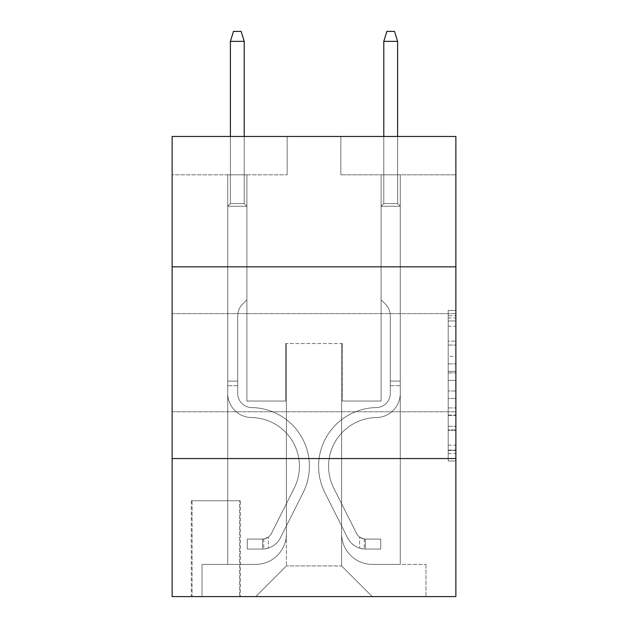 <?xml version="1.0" encoding="UTF-8"?>
<svg xmlns="http://www.w3.org/2000/svg" width="628" height="628" viewBox="0 0 628 628"><rect width="100%" height="100%" fill="white"/><g stroke="black" fill="none" stroke-linecap="round" stroke-linejoin="round"><path stroke-width="0.47" stroke-dasharray="3.14 2.35" d="M448.204 356.351L448.204 380.435L455.873 380.435L455.873 453.455L455.873 317.956L455.873 380.435L448.204 380.435L448.204 315.696L448.204 460.983L448.204 310.428L448.204 450.441L455.873 450.441L448.204 450.441L455.873 450.441L448.204 450.441L448.204 426.357L448.204 460.983L455.873 460.983L455.873 310.428L455.873 450.064L455.873 390.977L448.204 390.977L455.873 390.977L455.873 426.357L455.873 320.971L448.204 320.971L455.873 320.971L455.873 460.983L455.873 317.956L455.873 460.983L448.204 460.983L448.204 310.428L455.873 310.428L455.873 317.956L455.873 310.428L455.873 317.956L455.873 310.428L455.873 315.696L455.873 310.428L448.204 310.428L448.204 320.971L455.873 320.971L448.204 320.971L448.204 356.351L455.873 356.351M455.873 362.701L455.873 313.615L455.873 362.701M172.127 362.701L172.127 313.615L172.127 362.701M240.375 500.736L191.297 500.736L240.375 500.736L240.375 596.6L191.297 596.6L240.375 596.6M191.297 500.736L191.297 596.6M455.873 371.399L455.873 363.871L455.873 371.399L448.204 371.399L448.204 341.106L448.204 430.306L448.204 407.91L455.873 407.91L448.204 407.91L448.204 460.983L455.873 460.983L448.204 460.983L455.873 460.983L448.204 460.983L448.204 310.428L455.873 310.428L448.204 310.428L455.873 310.428L448.204 310.428L448.204 371.399L455.873 371.399M455.873 458.558L455.873 596.6L172.127 596.6L172.127 458.558L455.873 458.558L455.873 136.464L340.839 136.464L455.873 136.464L455.873 174.812L455.873 136.464L172.127 136.464L287.161 136.464L172.127 136.464L172.127 174.812L287.161 174.812L172.127 174.812L172.127 136.464L172.127 266.837L455.873 266.837L172.127 266.837L172.127 458.558L455.873 458.558L172.127 458.558M227.721 174.812L227.721 564.391L255.714 564.391A30.678 30.678 0 0 0 286.392 533.714L286.392 343.524L286.392 565.922L286.392 343.524L286.392 565.922L286.392 343.524L341.608 343.524L341.608 533.714A30.678 30.678 0 0 0 372.286 564.391L400.279 564.391L400.279 174.812L400.279 564.391L400.279 174.812L400.279 564.391L400.279 174.812L400.279 564.391L400.279 174.812L400.279 564.391L400.279 174.812L400.279 564.391L400.279 174.812L400.279 564.391L425.965 564.391L372.286 564.391L400.279 564.391L372.286 564.391L400.279 564.391L372.286 564.391L400.279 564.391L372.286 564.391L400.279 564.391L372.286 564.391L400.279 564.391L400.279 174.812L381.102 174.812L400.279 174.812L381.102 174.812L400.279 174.812L381.102 174.812L400.279 174.812L381.102 174.812L400.279 174.812L381.102 174.812L400.279 174.812L381.102 174.812L400.279 174.812L381.102 174.812L400.279 174.812L400.279 564.391L372.286 564.391A30.678 30.678 0 0 1 341.608 533.714A30.678 30.678 0 0 0 372.286 564.391A30.678 30.678 0 0 1 341.608 533.714A30.678 30.678 0 0 0 372.286 564.391A30.678 30.678 0 0 1 341.608 533.714A30.678 30.678 0 0 0 372.286 564.391A30.678 30.678 0 0 1 341.608 533.714A30.678 30.678 0 0 0 372.286 564.391A30.678 30.678 0 0 1 341.608 533.714A30.678 30.678 0 0 0 372.286 564.391A30.678 30.678 0 0 1 341.608 533.714L341.608 343.524L341.608 565.922L286.392 565.922L341.608 565.922L372.286 596.6L425.965 596.6L255.714 596.6L372.286 596.6L341.608 565.922L372.286 596.6L341.608 565.922L341.608 343.524L341.608 565.922L341.608 343.524L285.622 343.524L285.622 401.041L246.898 401.041L246.898 174.812L227.721 174.812L227.721 564.391L255.714 564.391A30.678 30.678 0 0 0 286.392 533.714L286.392 343.524L285.622 343.524L285.622 401.041L246.898 401.041L246.898 174.812L227.721 174.812L227.721 564.391L255.714 564.391L202.035 564.391L255.714 564.391L227.721 564.391L227.721 174.812L227.721 564.391L227.721 174.812L227.721 564.391L227.721 174.812L227.721 564.391L227.721 174.812L227.721 564.391L227.721 174.812L246.898 174.812L227.721 174.812L246.898 174.812L227.721 174.812L246.898 174.812L227.721 174.812L246.898 174.812L227.721 174.812L246.898 174.812L227.721 174.812L246.898 174.812L227.721 174.812L227.721 564.391L227.721 174.812M286.392 533.714L286.392 343.524L285.622 343.524L285.622 401.041L246.898 401.041L246.898 174.812L246.898 401.041L246.898 174.812L246.898 401.041L246.898 174.812L246.898 401.041L246.898 174.812L246.898 401.041L246.898 174.812L246.898 401.041L246.898 174.812L246.898 401.041L285.622 401.041L246.898 401.041L285.622 401.041L246.898 401.041L285.622 401.041L246.898 401.041L285.622 401.041L246.898 401.041L285.622 401.041L246.898 401.041L285.622 401.041L285.622 343.524L285.622 401.041L285.622 343.524L285.622 401.041L285.622 343.524L285.622 401.041L285.622 343.524L285.622 401.041L285.622 343.524L285.622 401.041L285.622 343.524L286.392 343.524L285.622 343.524L286.392 343.524L285.622 343.524L286.392 343.524L285.622 343.524L286.392 343.524L285.622 343.524L286.392 343.524L285.622 343.524L286.392 343.524L286.392 533.714A30.678 30.678 0 0 1 255.714 564.391A30.678 30.678 0 0 0 286.392 533.714A30.678 30.678 0 0 1 255.714 564.391A30.678 30.678 0 0 0 286.392 533.714A30.678 30.678 0 0 1 255.714 564.391A30.678 30.678 0 0 0 286.392 533.714A30.678 30.678 0 0 1 255.714 564.391A30.678 30.678 0 0 0 286.392 533.714A30.678 30.678 0 0 1 255.714 564.391A30.678 30.678 0 0 0 286.392 533.714M455.873 174.812L340.839 174.812L455.873 174.812M192.066 596.6L239.613 596.6L192.066 596.6L192.066 500.736L239.613 500.736L239.613 596.6L239.613 500.736L192.066 500.736L192.066 596.6M202.035 596.6L255.714 596.6L286.392 565.922L255.714 596.6L286.392 565.922L255.714 596.6L202.035 596.6L202.035 564.391L202.035 596.6M342.378 343.524L341.608 343.524L342.378 343.524L341.608 343.524L342.378 343.524L341.608 343.524L342.378 343.524L341.608 343.524L342.378 343.524L341.608 343.524L342.378 343.524L341.608 343.524L342.378 343.524L341.608 343.524L342.378 343.524L342.378 401.041L342.378 343.524M340.839 174.812L340.839 136.464L340.839 174.812M287.161 174.812L287.161 136.464L287.161 174.812M425.965 564.391L425.965 596.6L425.965 564.391M381.102 174.812L381.102 401.041L342.378 401.041L381.102 401.041L342.378 401.041L381.102 401.041L342.378 401.041L381.102 401.041L342.378 401.041L381.102 401.041L342.378 401.041L381.102 401.041L342.378 401.041L381.102 401.041L342.378 401.041L381.102 401.041L381.102 174.812M455.873 266.837L172.127 266.837M448.204 380.435L455.873 380.435L448.204 380.435M448.204 315.696L448.204 310.428L448.204 315.696L455.873 315.696L448.204 315.696M448.204 429.929L448.204 398.505L448.204 429.929L455.873 429.929L448.204 429.929M448.204 398.505L448.204 390.977L455.873 390.977L448.204 390.977L448.204 398.505L455.873 398.505L448.204 398.505M448.204 341.106L448.204 320.971L448.204 341.106L455.873 341.106L448.204 341.106M448.204 310.428L455.873 310.428L448.204 310.428L448.204 317.956L448.204 310.428L455.873 310.428M448.204 460.983L455.873 460.983L448.204 460.983L448.204 453.455L448.204 460.983M237.698 381.102L237.698 385.702L227.721 385.702L227.721 381.102L227.721 393.395L227.721 206.251L246.898 206.251L227.721 206.251L230.405 203.566L244.214 203.566L230.405 203.566L227.721 206.251L246.898 206.251L246.898 299.815L242.573 304.133A16.666 16.666 0 0 0 237.698 315.915A16.666 16.666 0 0 1 242.573 304.133L246.898 299.815L246.898 206.251L227.721 206.251L230.405 203.566L244.214 203.566L246.898 206.251L227.721 206.251L246.898 206.251L244.214 203.566L230.405 203.566L227.721 206.251L230.405 203.566L244.214 203.566L246.898 206.251L227.721 206.251L246.898 206.251L246.898 299.815L242.573 304.133A16.666 16.666 0 0 0 237.698 315.915A16.666 16.666 0 0 1 242.573 304.133L246.898 299.815L246.898 206.251L227.721 206.251L230.405 203.566L227.721 206.251L246.898 206.251L227.721 206.251L230.405 203.566L244.214 203.566L230.405 203.566L227.721 206.251L246.898 206.251L244.214 203.566L246.898 206.251L227.721 206.251L230.405 203.566L244.214 203.566L230.405 203.566L227.721 206.251L246.898 206.251L246.898 299.815L242.573 304.133A16.666 16.666 0 0 0 237.698 315.915A16.666 16.666 0 0 1 242.573 304.133L246.898 299.815L246.898 206.251L227.721 206.251L230.405 203.566L244.214 203.566L246.898 206.251L227.721 206.251L227.721 393.395A24.154 24.154 0 0 0 251.498 417.549A24.154 24.154 0 0 1 227.721 393.395L227.721 206.251L227.721 393.395A24.154 24.154 0 0 0 251.498 417.549A24.154 24.154 0 0 1 227.721 393.395L227.721 206.251L227.721 393.395A24.154 24.154 0 0 0 251.498 417.549A24.154 24.154 0 0 1 227.721 393.395L227.721 206.251L246.898 206.251L244.214 203.566L230.405 203.566L227.721 206.251L246.898 206.251L246.898 299.815L242.573 304.133A16.666 16.666 0 0 0 237.698 315.915A16.666 16.666 0 0 1 242.573 304.133L246.898 299.815L246.898 206.251L227.721 206.251L227.721 393.395A24.154 24.154 0 0 0 251.498 417.549A48.701 48.701 0 0 1 294.242 488.113A48.701 48.701 0 0 0 251.498 417.549A24.154 24.154 0 0 1 227.721 393.395L227.721 206.251L246.898 206.251L244.214 203.566L246.898 206.251L246.898 299.815L242.573 304.133A16.666 16.666 0 0 0 237.698 315.915A16.666 16.666 0 0 1 242.573 304.133L246.898 299.815L246.898 206.251L227.721 206.251L227.721 393.395A24.154 24.154 0 0 0 251.498 417.549A24.154 24.154 0 0 1 227.721 393.395L227.721 206.251L246.898 206.251L244.214 203.566L230.405 203.566L244.214 203.566L246.898 206.251L227.721 206.251L246.898 206.251L246.898 299.815L242.573 304.133A16.666 16.666 0 0 0 237.698 315.915A16.666 16.666 0 0 1 242.573 304.133L246.898 299.815L246.898 206.251L227.721 206.251L227.721 393.395A24.154 24.154 0 0 0 251.498 417.549A24.154 24.154 0 0 1 227.721 393.395L227.721 206.251L246.898 206.251L244.214 203.566L230.405 203.566L227.721 206.251L246.898 206.251L246.898 299.815L242.573 304.133A16.666 16.666 0 0 0 237.698 315.915A16.666 16.666 0 0 1 242.573 304.133L246.898 299.815L246.898 206.251L227.721 206.251L227.721 393.395L227.721 385.702L237.698 385.702L237.698 381.102L227.721 381.102L237.698 381.102L237.698 393.395L237.698 315.915L237.698 393.395A14.185 14.185 0 0 0 251.655 407.58A14.185 14.185 0 0 1 237.698 393.395L237.698 315.915L237.698 393.395L237.698 381.102L227.721 381.102L237.698 381.102L237.698 393.395A14.185 14.185 0 0 0 251.655 407.58A14.185 14.185 0 0 1 237.698 393.395L237.698 315.915L237.698 393.395A14.185 14.185 0 0 0 251.655 407.58A14.185 14.185 0 0 1 237.698 393.395L237.698 315.915L237.698 393.395L237.698 381.102L227.721 381.102L237.698 381.102L237.698 393.395A14.185 14.185 0 0 0 251.655 407.58A58.671 58.671 0 0 1 303.151 492.588A58.671 58.671 0 0 0 251.655 407.58A14.185 14.185 0 0 1 237.698 393.395L237.698 315.915L237.698 393.395A14.185 14.185 0 0 0 251.655 407.58A14.185 14.185 0 0 1 237.698 393.395L237.698 315.915L237.698 393.395L237.698 381.102L227.721 381.102M262.622 549.053A20.324 20.324 0 0 0 280.394 537.858L303.151 492.588A58.671 58.671 0 0 0 251.655 407.58A14.185 14.185 0 0 1 237.698 393.395A14.185 14.185 0 0 0 251.655 407.58A58.671 58.671 0 0 1 303.151 492.588A58.671 58.671 0 0 0 251.655 407.58A14.185 14.185 0 0 1 237.698 393.395L237.698 315.915L237.698 393.395A14.185 14.185 0 0 0 251.655 407.58A14.185 14.185 0 0 1 237.698 393.395A14.185 14.185 0 0 0 251.655 407.58A58.671 58.671 0 0 1 303.151 492.588L280.394 537.858L303.151 492.588A58.671 58.671 0 0 0 251.655 407.58A14.185 14.185 0 0 1 237.698 393.395A14.185 14.185 0 0 0 251.655 407.58A14.185 14.185 0 0 1 237.698 393.395A14.185 14.185 0 0 0 251.655 407.58A58.671 58.671 0 0 1 303.151 492.588A58.671 58.671 0 0 0 251.655 407.58A14.185 14.185 0 0 1 237.698 393.395A14.185 14.185 0 0 0 251.655 407.58A58.671 58.671 0 0 1 303.151 492.588A58.671 58.671 0 0 0 251.655 407.58A14.185 14.185 0 0 1 237.698 393.395A14.185 14.185 0 0 0 251.655 407.58A14.185 14.185 0 0 1 237.698 393.395A14.185 14.185 0 0 0 251.655 407.58A58.671 58.671 0 0 1 303.151 492.588L280.394 537.858L303.151 492.588A58.671 58.671 0 0 0 251.655 407.58A14.185 14.185 0 0 1 237.698 393.395A14.185 14.185 0 0 0 251.655 407.58A58.671 58.671 0 0 1 303.151 492.588A58.671 58.671 0 0 0 251.655 407.58A58.671 58.671 0 0 1 303.151 492.588L280.394 537.858A20.324 20.324 0 0 1 268.368 548.103A20.324 20.324 0 0 0 280.394 537.858L303.151 492.588A58.671 58.671 0 0 0 251.655 407.58A58.671 58.671 0 0 1 303.151 492.588A58.671 58.671 0 0 0 251.655 407.58A58.671 58.671 0 0 1 303.151 492.588L280.394 537.858L303.151 492.588A58.671 58.671 0 0 0 251.655 407.58A58.671 58.671 0 0 1 303.151 492.588L280.394 537.858L303.151 492.588A58.671 58.671 0 0 0 251.655 407.58A58.671 58.671 0 0 1 303.151 492.588A58.671 58.671 0 0 0 251.655 407.58A58.671 58.671 0 0 1 303.151 492.588L280.394 537.858A20.324 20.324 0 0 1 268.368 548.103C262.465 549.359 262.465 549.359 268.368 548.103C262.465 549.359 262.465 549.359 268.368 548.103A20.324 20.324 0 0 0 280.394 537.858L303.151 492.588A58.671 58.671 0 0 0 251.655 407.58A58.671 58.671 0 0 1 303.151 492.588L280.394 537.858A20.324 20.324 0 0 1 268.368 548.103C262.465 549.359 262.465 549.359 268.368 548.103C262.465 549.359 262.465 549.359 268.368 548.103A20.324 20.324 0 0 0 280.394 537.858L303.151 492.588L280.394 537.858A20.324 20.324 0 0 1 268.368 548.103C262.465 549.359 262.465 549.359 268.368 548.103C262.465 549.359 262.465 549.359 268.368 548.103A20.324 20.324 0 0 0 280.394 537.858L303.151 492.588L280.394 537.858A20.324 20.324 0 0 1 268.368 548.103C262.465 549.359 262.465 549.359 268.368 548.103C262.465 549.359 262.465 549.359 268.368 548.103A20.324 20.324 0 0 0 280.394 537.858L303.151 492.588L280.394 537.858A20.324 20.324 0 0 1 268.368 548.103C262.465 549.359 262.465 549.359 268.368 548.103C262.465 549.359 262.465 549.359 268.368 548.103A20.324 20.324 0 0 0 280.394 537.858L303.151 492.588L280.394 537.858A20.324 20.324 0 0 1 268.368 548.103C262.465 549.359 262.465 549.359 268.368 548.103C262.465 549.359 262.465 549.359 268.368 548.103A20.324 20.324 0 0 0 280.394 537.858A20.324 20.324 0 0 1 262.622 549.053L262.622 539.075A10.354 10.354 0 0 0 271.484 533.376L294.242 488.113A48.701 48.701 0 0 0 251.498 417.549A48.701 48.701 0 0 1 294.242 488.113A48.701 48.701 0 0 0 251.498 417.549A24.154 24.154 0 0 1 227.721 393.395A24.154 24.154 0 0 0 251.498 417.549A24.154 24.154 0 0 1 227.721 393.395A24.154 24.154 0 0 0 251.498 417.549A48.701 48.701 0 0 1 294.242 488.113L271.484 533.376L294.242 488.113A48.701 48.701 0 0 0 251.498 417.549A24.154 24.154 0 0 1 227.721 393.395A24.154 24.154 0 0 0 251.498 417.549A24.154 24.154 0 0 1 227.721 393.395A24.154 24.154 0 0 0 251.498 417.549A48.701 48.701 0 0 1 294.242 488.113A48.701 48.701 0 0 0 251.498 417.549A24.154 24.154 0 0 1 227.721 393.395A24.154 24.154 0 0 0 251.498 417.549A48.701 48.701 0 0 1 294.242 488.113A48.701 48.701 0 0 0 251.498 417.549A24.154 24.154 0 0 1 227.721 393.395A24.154 24.154 0 0 0 251.498 417.549A24.154 24.154 0 0 1 227.721 393.395A24.154 24.154 0 0 0 251.498 417.549A48.701 48.701 0 0 1 294.242 488.113L271.484 533.376L294.242 488.113A48.701 48.701 0 0 0 251.498 417.549A24.154 24.154 0 0 1 227.721 393.395A24.154 24.154 0 0 0 251.498 417.549A48.701 48.701 0 0 1 294.242 488.113A48.701 48.701 0 0 0 251.498 417.549A48.701 48.701 0 0 1 294.242 488.113L271.484 533.376A10.354 10.354 0 0 1 268.368 537.066C262.559 539.735 262.559 539.735 268.368 537.066C262.559 539.735 262.559 539.735 268.368 537.066A10.354 10.354 0 0 0 271.484 533.376L294.242 488.113A48.701 48.701 0 0 0 251.498 417.549A48.701 48.701 0 0 1 294.242 488.113A48.701 48.701 0 0 0 251.498 417.549A48.701 48.701 0 0 1 294.242 488.113L271.484 533.376L294.242 488.113A48.701 48.701 0 0 0 251.498 417.549A48.701 48.701 0 0 1 294.242 488.113L271.484 533.376L294.242 488.113A48.701 48.701 0 0 0 251.498 417.549A48.701 48.701 0 0 1 294.242 488.113A48.701 48.701 0 0 0 251.498 417.549A48.701 48.701 0 0 1 294.242 488.113L271.484 533.376A10.354 10.354 0 0 1 268.368 537.066C262.559 539.735 262.559 539.735 268.368 537.066C262.559 539.735 262.559 539.735 268.368 537.066A10.354 10.354 0 0 0 271.484 533.376L294.242 488.113A48.701 48.701 0 0 0 251.498 417.549A48.701 48.701 0 0 1 294.242 488.113L271.484 533.376A10.354 10.354 0 0 1 268.368 537.066C262.559 539.735 262.559 539.735 268.368 537.066C262.559 539.735 262.559 539.735 268.368 537.066A10.354 10.354 0 0 0 271.484 533.376L294.242 488.113L271.484 533.376A10.354 10.354 0 0 1 268.368 537.066C262.559 539.735 262.559 539.735 268.368 537.066C262.559 539.735 262.559 539.735 268.368 537.066A10.354 10.354 0 0 0 271.484 533.376L294.242 488.113L271.484 533.376A10.354 10.354 0 0 1 268.368 537.066C262.559 539.735 262.559 539.735 268.368 537.066C262.559 539.735 262.559 539.735 268.368 537.066A10.354 10.354 0 0 0 271.484 533.376L294.242 488.113L271.484 533.376A10.354 10.354 0 0 1 268.368 537.066C262.559 539.735 262.559 539.735 268.368 537.066C262.559 539.735 262.559 539.735 268.368 537.066A10.354 10.354 0 0 0 271.484 533.376L294.242 488.113L271.484 533.376A10.354 10.354 0 0 1 268.368 537.066C262.559 539.735 262.559 539.735 268.368 537.066C262.559 539.735 262.559 539.735 268.368 537.066A10.354 10.354 0 0 0 271.484 533.376A10.354 10.354 0 0 1 262.622 539.075L262.622 549.053L247.283 549.053L262.622 549.053A20.324 20.324 0 0 0 280.394 537.858A20.324 20.324 0 0 1 262.622 549.053L262.622 539.075L247.283 539.083L262.622 539.075A10.354 10.354 0 0 0 271.484 533.376A10.354 10.354 0 0 1 262.622 539.075L262.622 549.053L247.283 549.053L247.283 539.083L247.283 549.053L262.622 549.053A20.324 20.324 0 0 0 280.394 537.858A20.324 20.324 0 0 1 262.622 549.053L262.622 539.075L247.283 539.083L262.622 539.075A10.354 10.354 0 0 0 271.484 533.376A10.354 10.354 0 0 1 262.622 539.075L262.622 549.053L247.283 549.053L247.283 539.083L247.283 549.053L262.622 549.053A20.324 20.324 0 0 0 280.394 537.858A20.324 20.324 0 0 1 262.622 549.053L262.622 539.075L247.283 539.083L262.622 539.075A10.354 10.354 0 0 0 271.484 533.376A10.354 10.354 0 0 1 262.622 539.075L262.622 549.053L247.283 549.053L247.283 539.083L247.283 549.053L262.622 549.053A20.324 20.324 0 0 0 280.394 537.858A20.324 20.324 0 0 1 262.622 549.053L262.622 539.075L247.283 539.083L262.622 539.075A10.354 10.354 0 0 0 271.484 533.376A10.354 10.354 0 0 1 262.622 539.075L262.622 549.053L247.283 549.053L247.283 539.083L247.283 549.053L262.622 549.053A20.324 20.324 0 0 0 280.394 537.858A20.324 20.324 0 0 1 262.622 549.053L262.622 539.075L247.283 539.083L262.622 539.075A10.354 10.354 0 0 0 271.484 533.376A10.354 10.354 0 0 1 262.622 539.075L262.622 549.053L247.283 549.053L247.283 539.083L247.283 549.053L262.622 549.053A20.324 20.324 0 0 0 280.394 537.858A20.324 20.324 0 0 1 262.622 549.053L262.622 539.075L247.283 539.083L262.622 539.075A10.354 10.354 0 0 0 271.484 533.376A10.354 10.354 0 0 1 262.622 539.075L262.622 549.053L247.283 549.053L247.283 539.083L247.283 549.053L262.622 549.053M230.405 41.37L244.214 41.37L241.144 31.4L244.214 41.37L241.144 31.4L233.475 31.4L230.405 41.37L230.405 203.566L230.405 41.37L244.214 41.37L244.214 203.566L246.898 206.251L244.214 203.566L244.214 41.37L230.405 41.37L233.475 31.4L241.144 31.4L233.475 31.4L230.405 41.37L230.405 203.566L230.405 41.37L244.214 41.37L241.144 31.4L244.214 41.37L244.214 203.566L244.214 41.37L230.405 41.37L233.475 31.4L241.144 31.4L233.475 31.4L230.405 41.37L230.405 203.566L230.405 41.37L244.214 41.37L241.144 31.4L244.214 41.37L244.214 203.566L244.214 41.37L230.405 41.37L233.475 31.4L241.144 31.4L233.475 31.4L230.405 41.37L230.405 203.566L230.405 41.37L244.214 41.37L241.144 31.4L244.214 41.37L244.214 203.566L244.214 41.37L230.405 41.37L233.475 31.4L241.144 31.4L233.475 31.4L230.405 41.37L230.405 203.566L230.405 41.37L244.214 41.37L241.144 31.4L244.214 41.37L244.214 203.566L244.214 41.37L230.405 41.37L233.475 31.4L241.144 31.4L233.475 31.4L230.405 41.37L230.405 203.566L230.405 41.37L244.214 41.37L241.144 31.4L244.214 41.37L244.214 203.566L244.214 41.37L230.405 41.37L233.475 31.4L241.144 31.4L233.475 31.4L230.405 41.37L230.405 136.464M390.302 381.102L390.302 385.702L400.279 385.702L400.279 381.102L400.279 393.395L400.279 206.251L381.102 206.251L400.279 206.251L397.595 203.566L383.786 203.566L397.595 203.566L400.279 206.251L381.102 206.251L381.102 299.815L385.427 304.133A16.666 16.666 0 0 1 390.302 315.915A16.666 16.666 0 0 0 385.427 304.133L381.102 299.815L381.102 206.251L400.279 206.251L397.595 203.566L383.786 203.566L381.102 206.251L400.279 206.251L381.102 206.251L383.786 203.566L397.595 203.566L400.279 206.251L397.595 203.566L383.786 203.566L381.102 206.251L400.279 206.251L381.102 206.251L381.102 299.815L385.427 304.133A16.666 16.666 0 0 1 390.302 315.915A16.666 16.666 0 0 0 385.427 304.133L381.102 299.815L381.102 206.251L400.279 206.251L397.595 203.566L400.279 206.251L381.102 206.251L400.279 206.251L397.595 203.566L383.786 203.566L397.595 203.566L400.279 206.251L381.102 206.251L383.786 203.566L381.102 206.251L400.279 206.251L397.595 203.566L383.786 203.566L397.595 203.566L400.279 206.251L381.102 206.251L381.102 299.815L385.427 304.133A16.666 16.666 0 0 1 390.302 315.915A16.666 16.666 0 0 0 385.427 304.133L381.102 299.815L381.102 206.251L400.279 206.251L397.595 203.566L383.786 203.566L381.102 206.251L400.279 206.251L400.279 393.395A24.154 24.154 0 0 1 376.502 417.549A24.154 24.154 0 0 0 400.279 393.395L400.279 206.251L400.279 393.395A24.154 24.154 0 0 1 376.502 417.549A24.154 24.154 0 0 0 400.279 393.395L400.279 206.251L400.279 393.395A24.154 24.154 0 0 1 376.502 417.549A24.154 24.154 0 0 0 400.279 393.395L400.279 206.251L381.102 206.251L383.786 203.566L397.595 203.566L400.279 206.251L381.102 206.251L381.102 299.815L385.427 304.133A16.666 16.666 0 0 1 390.302 315.915A16.666 16.666 0 0 0 385.427 304.133L381.102 299.815L381.102 206.251L400.279 206.251L400.279 393.395A24.154 24.154 0 0 1 376.502 417.549A48.701 48.701 0 0 0 333.758 488.113A48.701 48.701 0 0 1 376.502 417.549A24.154 24.154 0 0 0 400.279 393.395L400.279 206.251L381.102 206.251L383.786 203.566L381.102 206.251L381.102 299.815L385.427 304.133A16.666 16.666 0 0 1 390.302 315.915A16.666 16.666 0 0 0 385.427 304.133L381.102 299.815L381.102 206.251L400.279 206.251L400.279 393.395A24.154 24.154 0 0 1 376.502 417.549A24.154 24.154 0 0 0 400.279 393.395L400.279 206.251L381.102 206.251L383.786 203.566L397.595 203.566L383.786 203.566L381.102 206.251L400.279 206.251L381.102 206.251L381.102 299.815L385.427 304.133A16.666 16.666 0 0 1 390.302 315.915A16.666 16.666 0 0 0 385.427 304.133L381.102 299.815L381.102 206.251L400.279 206.251L400.279 393.395A24.154 24.154 0 0 1 376.502 417.549A24.154 24.154 0 0 0 400.279 393.395L400.279 206.251L381.102 206.251L383.786 203.566L397.595 203.566L400.279 206.251L381.102 206.251L381.102 299.815L385.427 304.133A16.666 16.666 0 0 1 390.302 315.915A16.666 16.666 0 0 0 385.427 304.133L381.102 299.815L381.102 206.251L400.279 206.251L400.279 393.395L400.279 385.702L390.302 385.702L390.302 381.102L400.279 381.102L390.302 381.102L390.302 393.395L390.302 315.915L390.302 393.395A14.185 14.185 0 0 1 376.345 407.58A14.185 14.185 0 0 0 390.302 393.395L390.302 315.915L390.302 393.395L390.302 381.102L400.279 381.102L390.302 381.102L390.302 393.395A14.185 14.185 0 0 1 376.345 407.58A14.185 14.185 0 0 0 390.302 393.395L390.302 315.915L390.302 393.395A14.185 14.185 0 0 1 376.345 407.58A14.185 14.185 0 0 0 390.302 393.395L390.302 315.915L390.302 393.395L390.302 381.102L400.279 381.102L390.302 381.102L390.302 393.395A14.185 14.185 0 0 1 376.345 407.58A58.671 58.671 0 0 0 324.849 492.588A58.671 58.671 0 0 1 376.345 407.58A14.185 14.185 0 0 0 390.302 393.395L390.302 315.915L390.302 393.395A14.185 14.185 0 0 1 376.345 407.58A14.185 14.185 0 0 0 390.302 393.395L390.302 315.915L390.302 393.395L390.302 381.102L400.279 381.102M365.378 549.053A20.324 20.324 0 0 1 347.606 537.858L324.849 492.588A58.671 58.671 0 0 1 376.345 407.58A14.185 14.185 0 0 0 390.302 393.395A14.185 14.185 0 0 1 376.345 407.58A58.671 58.671 0 0 0 324.849 492.588A58.671 58.671 0 0 1 376.345 407.58A14.185 14.185 0 0 0 390.302 393.395L390.302 315.915L390.302 393.395A14.185 14.185 0 0 1 376.345 407.58A14.185 14.185 0 0 0 390.302 393.395A14.185 14.185 0 0 1 376.345 407.58A58.671 58.671 0 0 0 324.849 492.588L347.606 537.858L324.849 492.588A58.671 58.671 0 0 1 376.345 407.58A14.185 14.185 0 0 0 390.302 393.395A14.185 14.185 0 0 1 376.345 407.58A14.185 14.185 0 0 0 390.302 393.395A14.185 14.185 0 0 1 376.345 407.58A58.671 58.671 0 0 0 324.849 492.588A58.671 58.671 0 0 1 376.345 407.58A14.185 14.185 0 0 0 390.302 393.395A14.185 14.185 0 0 1 376.345 407.58A58.671 58.671 0 0 0 324.849 492.588A58.671 58.671 0 0 1 376.345 407.58A14.185 14.185 0 0 0 390.302 393.395A14.185 14.185 0 0 1 376.345 407.58A14.185 14.185 0 0 0 390.302 393.395A14.185 14.185 0 0 1 376.345 407.58A58.671 58.671 0 0 0 324.849 492.588L347.606 537.858L324.849 492.588A58.671 58.671 0 0 1 376.345 407.58A14.185 14.185 0 0 0 390.302 393.395A14.185 14.185 0 0 1 376.345 407.58A58.671 58.671 0 0 0 324.849 492.588A58.671 58.671 0 0 1 376.345 407.58A58.671 58.671 0 0 0 324.849 492.588L347.606 537.858A20.324 20.324 0 0 0 359.632 548.103A20.324 20.324 0 0 1 347.606 537.858L324.849 492.588A58.671 58.671 0 0 1 376.345 407.58A58.671 58.671 0 0 0 324.849 492.588A58.671 58.671 0 0 1 376.345 407.58A58.671 58.671 0 0 0 324.849 492.588L347.606 537.858L324.849 492.588A58.671 58.671 0 0 1 376.345 407.58A58.671 58.671 0 0 0 324.849 492.588L347.606 537.858L324.849 492.588A58.671 58.671 0 0 1 376.345 407.58A58.671 58.671 0 0 0 324.849 492.588A58.671 58.671 0 0 1 376.345 407.58A58.671 58.671 0 0 0 324.849 492.588L347.606 537.858A20.324 20.324 0 0 0 359.632 548.103C365.535 549.359 365.535 549.359 359.632 548.103C365.535 549.359 365.535 549.359 359.632 548.103A20.324 20.324 0 0 1 347.606 537.858L324.849 492.588A58.671 58.671 0 0 1 376.345 407.58A58.671 58.671 0 0 0 324.849 492.588L347.606 537.858A20.324 20.324 0 0 0 359.632 548.103C365.535 549.359 365.535 549.359 359.632 548.103C365.535 549.359 365.535 549.359 359.632 548.103A20.324 20.324 0 0 1 347.606 537.858L324.849 492.588L347.606 537.858A20.324 20.324 0 0 0 359.632 548.103C365.535 549.359 365.535 549.359 359.632 548.103C365.535 549.359 365.535 549.359 359.632 548.103A20.324 20.324 0 0 1 347.606 537.858L324.849 492.588L347.606 537.858A20.324 20.324 0 0 0 359.632 548.103C365.535 549.359 365.535 549.359 359.632 548.103C365.535 549.359 365.535 549.359 359.632 548.103A20.324 20.324 0 0 1 347.606 537.858L324.849 492.588L347.606 537.858A20.324 20.324 0 0 0 359.632 548.103C365.535 549.359 365.535 549.359 359.632 548.103C365.535 549.359 365.535 549.359 359.632 548.103A20.324 20.324 0 0 1 347.606 537.858L324.849 492.588L347.606 537.858A20.324 20.324 0 0 0 359.632 548.103C365.535 549.359 365.535 549.359 359.632 548.103C365.535 549.359 365.535 549.359 359.632 548.103A20.324 20.324 0 0 1 347.606 537.858A20.324 20.324 0 0 0 365.378 549.053L365.378 539.075A10.354 10.354 0 0 1 356.516 533.376L333.758 488.113A48.701 48.701 0 0 1 376.502 417.549A48.701 48.701 0 0 0 333.758 488.113A48.701 48.701 0 0 1 376.502 417.549A24.154 24.154 0 0 0 400.279 393.395A24.154 24.154 0 0 1 376.502 417.549A24.154 24.154 0 0 0 400.279 393.395A24.154 24.154 0 0 1 376.502 417.549A48.701 48.701 0 0 0 333.758 488.113L356.516 533.376L333.758 488.113A48.701 48.701 0 0 1 376.502 417.549A24.154 24.154 0 0 0 400.279 393.395A24.154 24.154 0 0 1 376.502 417.549A24.154 24.154 0 0 0 400.279 393.395A24.154 24.154 0 0 1 376.502 417.549A48.701 48.701 0 0 0 333.758 488.113A48.701 48.701 0 0 1 376.502 417.549A24.154 24.154 0 0 0 400.279 393.395A24.154 24.154 0 0 1 376.502 417.549A48.701 48.701 0 0 0 333.758 488.113A48.701 48.701 0 0 1 376.502 417.549A24.154 24.154 0 0 0 400.279 393.395A24.154 24.154 0 0 1 376.502 417.549A24.154 24.154 0 0 0 400.279 393.395A24.154 24.154 0 0 1 376.502 417.549A48.701 48.701 0 0 0 333.758 488.113L356.516 533.376L333.758 488.113A48.701 48.701 0 0 1 376.502 417.549A24.154 24.154 0 0 0 400.279 393.395A24.154 24.154 0 0 1 376.502 417.549A48.701 48.701 0 0 0 333.758 488.113A48.701 48.701 0 0 1 376.502 417.549A48.701 48.701 0 0 0 333.758 488.113L356.516 533.376A10.354 10.354 0 0 0 359.632 537.066C365.441 539.735 365.441 539.735 359.632 537.066C365.441 539.735 365.441 539.735 359.632 537.066A10.354 10.354 0 0 1 356.516 533.376L333.758 488.113A48.701 48.701 0 0 1 376.502 417.549A48.701 48.701 0 0 0 333.758 488.113A48.701 48.701 0 0 1 376.502 417.549A48.701 48.701 0 0 0 333.758 488.113L356.516 533.376L333.758 488.113A48.701 48.701 0 0 1 376.502 417.549A48.701 48.701 0 0 0 333.758 488.113L356.516 533.376L333.758 488.113A48.701 48.701 0 0 1 376.502 417.549A48.701 48.701 0 0 0 333.758 488.113A48.701 48.701 0 0 1 376.502 417.549A48.701 48.701 0 0 0 333.758 488.113L356.516 533.376A10.354 10.354 0 0 0 359.632 537.066C365.441 539.735 365.441 539.735 359.632 537.066C365.441 539.735 365.441 539.735 359.632 537.066A10.354 10.354 0 0 1 356.516 533.376L333.758 488.113A48.701 48.701 0 0 1 376.502 417.549A48.701 48.701 0 0 0 333.758 488.113L356.516 533.376A10.354 10.354 0 0 0 359.632 537.066C365.441 539.735 365.441 539.735 359.632 537.066C365.441 539.735 365.441 539.735 359.632 537.066A10.354 10.354 0 0 1 356.516 533.376L333.758 488.113L356.516 533.376A10.354 10.354 0 0 0 359.632 537.066C365.441 539.735 365.441 539.735 359.632 537.066C365.441 539.735 365.441 539.735 359.632 537.066A10.354 10.354 0 0 1 356.516 533.376L333.758 488.113L356.516 533.376A10.354 10.354 0 0 0 359.632 537.066C365.441 539.735 365.441 539.735 359.632 537.066C365.441 539.735 365.441 539.735 359.632 537.066A10.354 10.354 0 0 1 356.516 533.376L333.758 488.113L356.516 533.376A10.354 10.354 0 0 0 359.632 537.066C365.441 539.735 365.441 539.735 359.632 537.066C365.441 539.735 365.441 539.735 359.632 537.066A10.354 10.354 0 0 1 356.516 533.376L333.758 488.113L356.516 533.376A10.354 10.354 0 0 0 359.632 537.066C365.441 539.735 365.441 539.735 359.632 537.066C365.441 539.735 365.441 539.735 359.632 537.066A10.354 10.354 0 0 1 356.516 533.376A10.354 10.354 0 0 0 365.378 539.075L365.378 549.053L380.717 549.053L365.378 549.053A20.324 20.324 0 0 1 347.606 537.858A20.324 20.324 0 0 0 365.378 549.053L365.378 539.075L380.717 539.083L365.378 539.075A10.354 10.354 0 0 1 356.516 533.376A10.354 10.354 0 0 0 365.378 539.075L365.378 549.053L380.717 549.053L380.717 539.083L380.717 549.053L365.378 549.053A20.324 20.324 0 0 1 347.606 537.858A20.324 20.324 0 0 0 365.378 549.053L365.378 539.075L380.717 539.083L365.378 539.075A10.354 10.354 0 0 1 356.516 533.376A10.354 10.354 0 0 0 365.378 539.075L365.378 549.053L380.717 549.053L380.717 539.083L380.717 549.053L365.378 549.053A20.324 20.324 0 0 1 347.606 537.858A20.324 20.324 0 0 0 365.378 549.053L365.378 539.075L380.717 539.083L365.378 539.075A10.354 10.354 0 0 1 356.516 533.376A10.354 10.354 0 0 0 365.378 539.075L365.378 549.053L380.717 549.053L380.717 539.083L380.717 549.053L365.378 549.053A20.324 20.324 0 0 1 347.606 537.858A20.324 20.324 0 0 0 365.378 549.053L365.378 539.075L380.717 539.083L365.378 539.075A10.354 10.354 0 0 1 356.516 533.376A10.354 10.354 0 0 0 365.378 539.075L365.378 549.053L380.717 549.053L380.717 539.083L380.717 549.053L365.378 549.053A20.324 20.324 0 0 1 347.606 537.858A20.324 20.324 0 0 0 365.378 549.053L365.378 539.075L380.717 539.083L365.378 539.075A10.354 10.354 0 0 1 356.516 533.376A10.354 10.354 0 0 0 365.378 539.075L365.378 549.053L380.717 549.053L380.717 539.083L380.717 549.053L365.378 549.053A20.324 20.324 0 0 1 347.606 537.858A20.324 20.324 0 0 0 365.378 549.053L365.378 539.075L380.717 539.083L365.378 539.075A10.354 10.354 0 0 1 356.516 533.376A10.354 10.354 0 0 0 365.378 539.075L365.378 549.053L380.717 549.053L380.717 539.083L380.717 549.053L365.378 549.053M383.786 136.464L383.786 41.37L386.856 31.4L383.786 41.37L397.595 41.37L397.595 203.566L397.595 41.37L383.786 41.37L383.786 203.566L381.102 206.251L383.786 203.566L383.786 41.37L397.595 41.37L394.525 31.4L386.856 31.4L394.525 31.4L397.595 41.37L397.595 203.566L397.595 41.37L383.786 41.37L386.856 31.4L383.786 41.37L383.786 203.566L383.786 41.37L397.595 41.37L394.525 31.4L386.856 31.4L394.525 31.4L397.595 41.37L397.595 203.566L397.595 41.37L383.786 41.37L386.856 31.4L383.786 41.37L383.786 203.566L383.786 41.37L397.595 41.37L394.525 31.4L386.856 31.4L394.525 31.4L397.595 41.37L397.595 203.566L397.595 41.37L383.786 41.37L386.856 31.4L383.786 41.37L383.786 203.566L383.786 41.37L397.595 41.37L394.525 31.4L386.856 31.4L394.525 31.4L397.595 41.37L397.595 203.566L397.595 41.37L383.786 41.37L386.856 31.4L383.786 41.37L383.786 203.566L383.786 41.37L397.595 41.37L394.525 31.4L386.856 31.4L394.525 31.4L397.595 41.37L397.595 203.566L397.595 41.37L383.786 41.37L386.856 31.4L383.786 41.37L383.786 203.566L383.786 41.37L397.595 41.37L394.525 31.4L386.856 31.4L394.525 31.4L397.595 41.37L397.595 136.464M247.283 539.083L262.237 539.083L247.283 539.083L247.283 549.053L247.283 539.083M268.368 548.103C262.465 549.359 262.465 549.359 268.368 548.103C262.465 549.359 262.465 549.359 268.368 548.103L268.368 537.066L268.368 548.103M244.214 136.464L244.214 41.37M380.717 539.083L365.763 539.083L380.717 539.083L380.717 549.053L380.717 539.083M359.632 548.103C365.535 549.359 365.535 549.359 359.632 548.103C365.535 549.359 365.535 549.359 359.632 548.103L359.632 537.066L359.632 548.103M397.595 41.37L394.525 31.4L386.856 31.4L383.786 41.37M448.204 426.357L455.873 426.357L448.204 426.357M448.204 415.061L455.873 415.061M448.204 345.055L455.873 345.055L448.204 345.055M448.204 317.956L455.873 317.956M448.204 453.455L455.873 453.455M448.204 445.174L455.873 445.174M448.204 326.238L455.873 326.238M448.204 372.906L455.873 372.906L448.204 372.906M448.204 415.438L455.873 415.438L448.204 415.438M448.204 430.306L455.873 430.306L448.204 430.306M448.204 363.871L455.873 363.871L448.204 363.871M237.698 385.702L227.721 385.702L237.698 385.702M390.302 385.702L400.279 385.702L390.302 385.702M172.127 313.615L455.873 313.615L172.127 313.615M172.127 411.78L455.873 411.78L172.127 411.78M448.204 450.064L455.873 450.064M448.204 450.441L455.873 450.441M448.204 320.971L455.873 320.971M263.768 538.965L263.768 548.998M364.232 538.965L364.232 548.998"/><path stroke-width="0.94" d="M455.873 266.837L455.873 136.464L172.127 136.464L172.127 266.837L455.873 266.837L455.873 596.6L172.127 596.6L172.127 266.837M455.873 458.558L172.127 458.558M244.214 136.464L244.214 41.37L230.405 41.37L230.405 136.464M230.405 41.37L233.475 31.4L241.144 31.4L244.214 41.37M383.786 41.37L386.856 31.4L394.525 31.4L397.595 41.37L383.786 41.37L383.786 136.464M397.595 41.37L397.595 136.464"/></g></svg>
